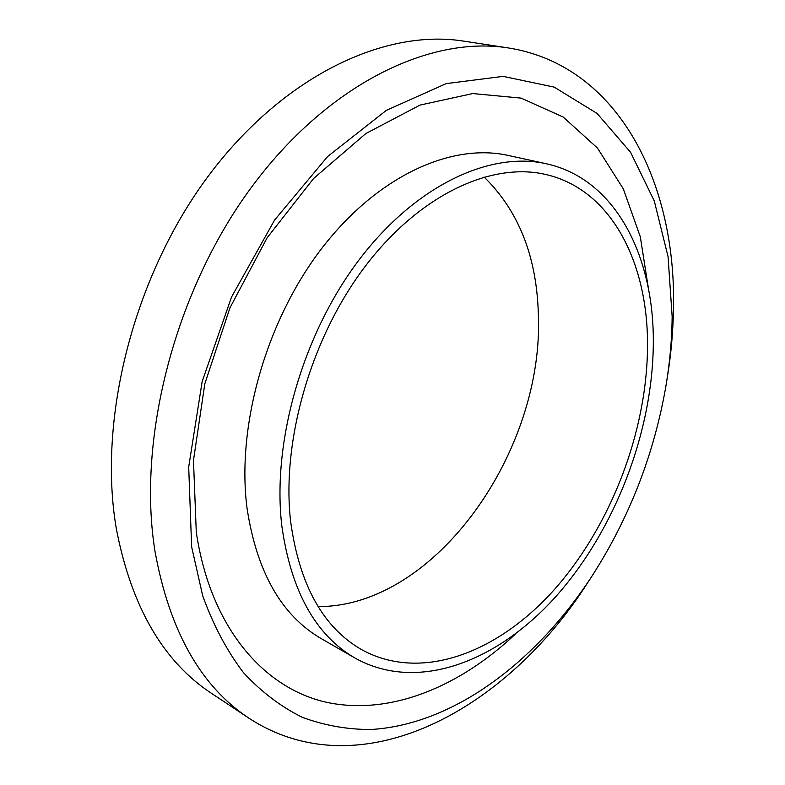 <?xml version="1.0" encoding="UTF-8"?>
<svg xmlns="http://www.w3.org/2000/svg" width="785" height="785" viewBox="0 0 785 785"><rect width="100%" height="100%" fill="white"/><g stroke="black" fill="none" stroke-linecap="round" stroke-linejoin="round"><path stroke-width="1.18" d="M484.031 176.978C518.365 210.488 536.459 255.802 538.304 312.93C544.878 449.805 436.058 606.962 318.121 606.609M647.527 346.528C646.948 431.593 611.24 524.988 554.887 588.986C498.642 652.413 421.545 682.607 361.728 649.695C323.096 627.578 299.399 584.884 290.636 521.613C281.285 440.738 311.154 337.148 365.624 265.791C420.161 194.337 491.439 161.955 545.29 174.378C611.329 189.156 648.263 262.867 647.527 346.528M281.825 525.94C271.855 441.945 302.706 334.008 359.314 259.56C415.991 185.005 490.134 151.132 546.134 163.712C615.685 178.872 654.248 256.312 653.316 343.693C652.541 432.221 615.342 529.159 556.673 595.638C498.122 661.5 417.659 692.988 355.193 658.164C315.501 635.183 291.049 591.105 281.825 525.94M355.193 658.164L321.428 638.725C281.54 615.597 256.734 572.049 247.02 508.091C236.383 425.676 266.203 320.437 322.027 248.05C377.928 175.546 451.748 142.801 508.072 155.42L546.134 163.712M672.156 316.669C671.921 338.669 669.997 360.874 666.377 383.286C654.729 452.759 629.874 517.129 591.802 576.396C535.978 661.784 453.799 724.634 370.824 729.51C347.323 729.54 324.529 725.497 302.451 717.382C281.04 706.834 261.405 691.948 243.546 672.735C227.022 651.069 213.412 625.429 202.707 595.815L191.638 546.851L188.694 467.026L202.157 381.569L231.526 297.034L274.564 220.085L327.649 156.5L386.357 110.351L446.174 83.622L503.136 76.371L554.141 87.106L597.042 113.403L630.61 152.359L654.297 201.038L668.055 256.646L672.156 316.669M515.814 633.701C459.932 686.571 390.577 715.753 327.07 702.418C264.045 688.681 210.351 627.696 196.279 532.073L193.473 460.383L204.816 383.855L229.946 307.828L267.155 237.757L313.627 178.46L365.8 133.568L419.975 105.102L472.688 93.562L521.122 98.115L563.169 117.034L597.473 148.071L623.27 188.783L640.305 236.766L648.626 289.783M591.802 576.396L588.407 581.606C507.728 709.051 361.463 790.976 249.444 718.52C201.029 686.816 169.56 631.16 155.037 551.58C136.816 439.355 174.712 291.274 251.19 187.644C327.757 83.818 430.121 35.364 508.395 47.944C618.551 65.469 675.787 182.601 673.51 306.444C673.255 329.828 671.204 353.397 667.368 377.143L666.377 383.286M249.444 718.52L211.793 693.547C163.26 661.716 131.458 606.884 116.386 529.061C97.369 419.386 133.627 275.888 208.614 175.673C283.689 75.291 385.19 28.545 463.739 41.134L508.395 47.944"/></g></svg>
